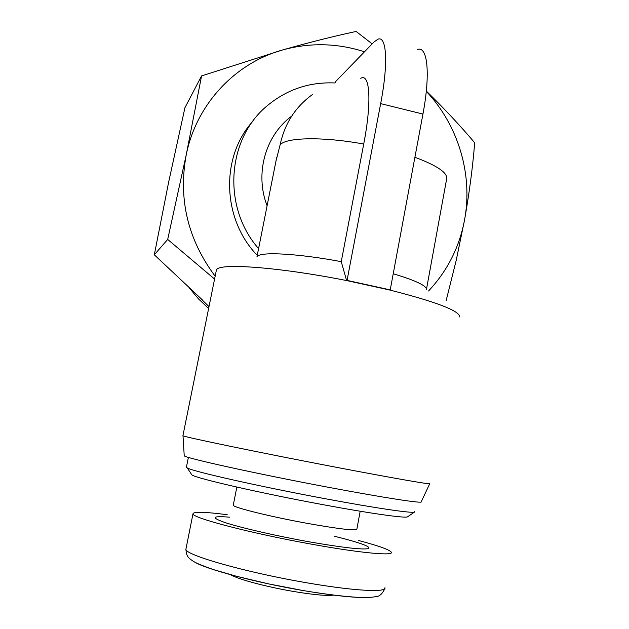 <?xml version="1.0" encoding="UTF-8"?>
<svg xmlns="http://www.w3.org/2000/svg" width="629" height="629" viewBox="0 0 629 629"><rect width="100%" height="100%" fill="white"/><g stroke="black" fill="none" stroke-linecap="round" stroke-linejoin="round"><path stroke-width="0.94" d="M214.575 279.072L167.691 239.429L186.255 154.703L201.563 75.928L184.934 107.701L168.548 182.622L154.317 254.8L202.452 299.986M201.563 75.928L282.327 50.037C234.884 63.27 196.342 104.398 186.255 154.703C178.109 198.953 187.741 239.452 215.157 276.217M428.553 290.999C447.502 270.769 459.532 246.93 464.642 219.466L456.222 260.312L446.142 300.607M364.49 51.79C337.191 43.016 309.798 42.434 282.327 50.037C308.847 42.513 333.441 36.317 356.116 31.45L372.164 43.873M426.313 91.04C443.909 108.219 460.035 125.454 474.683 142.744C472.78 166.63 469.431 192.199 464.642 219.466C472.977 174.304 458.242 125.218 426.281 91.339M426.525 289.309C426.203 285.503 415.101 280.322 393.227 273.757M459.689 316.945C459.815 310.907 436.487 301.928 389.713 290.016L346.603 280.558C279.119 267.144 219.207 262.836 216.643 269.707L216.274 270.69M335.556 82.682L335.815 81.369L373.917 42.072L377.88 39.234C386.678 35.326 388.47 63.27 380.663 103.62L347.059 280.4L346.603 280.558L341.256 261.656L363.719 144.041C371.92 101.851 369.946 72.72 360.755 78.318M341.256 261.656C298.107 253.534 260.705 251.537 257.316 256.42M363.719 144.041C323.047 136.564 286.486 137.319 280.133 144.749L275.919 161.362M429.764 483.685C432.005 484.912 392.386 478.032 334.518 466.946C258.755 452.487 182.253 436.612 183 435.716L182.929 435.598M429.725 483.772L421.218 501.824C423.002 503.735 384.689 497.893 329.313 487.459C256.836 473.881 183.66 457.692 184.226 455.758L184.211 455.482M414.715 511.636L414.472 512.1C411.838 513.413 375.568 508.122 325.995 498.86C260.304 486.689 192.325 471.341 187.269 467.937L186.436 467.103M407.804 516.653L407.466 516.889C404.706 518.288 370.19 513.445 323.353 504.733C261.334 493.309 197.019 478.559 191.939 474.989L191.255 473.959M358.616 540.515C378.815 545.862 389.736 549.77 391.372 552.254C393.691 556.028 360.645 553.033 313.399 544.51C252.017 533.644 190.634 517.557 193.009 513.696C193.826 511.534 205.219 511.872 227.195 514.711M333.645 595.113C326.773 595.993 313.297 594.759 293.208 591.409C266.106 586.818 237.164 579.01 230.607 574.702M291.738 116.082C265.336 135.439 254.619 173.706 267.097 205.754M189.376 288.019L198.41 298.822L208.631 308.469M198.615 296.503L209.009 306.614M252.819 121.263C220.307 157.124 222.092 219.12 257.245 255.327M334.77 82.949C309.625 81.888 287.319 89.318 267.844 105.247C226.786 138.231 221.919 207.153 258.582 248.581M347.059 280.4L390.232 289.875L422.94 114.061C430.55 73.939 427.602 45.87 417.672 49.439M389.713 290.016L390.232 289.875M167.691 239.429L154.317 254.8M426.517 289.081L446.543 179.501C448.367 173.242 437.823 165.836 414.896 157.266M280.133 144.749C284.693 123.528 295.504 106.757 312.589 94.436M360.181 511.228L356.863 529.178C355.794 530.955 339.534 529.068 308.076 523.509C270.588 516.747 232.298 507.233 233.28 505.158L233.32 504.985M334.133 536.167C359.772 542.536 371.244 546.68 368.555 548.614C362.155 549.856 342.097 547.544 308.391 541.679C276.658 535.987 242.393 528.132 226.188 522.935C210.573 517.62 211.682 515.701 229.514 517.18M384.94 587.675C387.039 592.699 353.655 590.985 306.197 582.69C244.532 572.178 183.251 554.479 185.948 548.999L186.027 548.598M369.514 597.385C356.863 598.132 334.675 595.844 302.966 590.521C255.413 582.454 204.983 568.915 194.361 561.878M380.663 103.62L422.94 114.061M276.76 157.132L257.009 256.522M216.368 270.203L182.921 435.661M184.226 455.758L183 435.716M188.393 457.385L186.404 467.261M407.466 516.889L414.472 512.1M191.939 474.989L187.269 467.937M236.834 487.066L233.28 505.158M193.009 513.696L185.948 548.999C186.168 556.838 189.054 558.3 192.985 561.068C195.029 562.672 201.862 565.518 213.483 569.599L236.449 576.266L268.63 583.885L302.974 590.521C326.467 594.468 347.538 596.929 360.252 597.44C367.8 597.574 372.84 597.306 375.395 596.654C379.271 596.724 382.408 593.996 384.814 588.485"/></g></svg>
